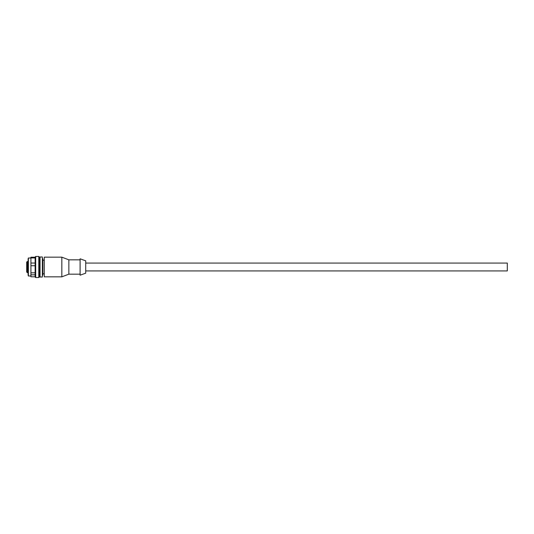 <?xml version="1.0" encoding="UTF-8"?>
<svg xmlns="http://www.w3.org/2000/svg" width="534" height="534" viewBox="0 0 534 534"><rect width="100%" height="100%" fill="white"/><g stroke="black" fill="none" stroke-linecap="round" stroke-linejoin="round"><path stroke-width="0.8" d="M85.72 263.068L507.3 263.068L507.3 270.932L85.72 270.932M85.72 260.819L80.1 258.816L80.1 275.184L85.72 273.181L85.72 261.039M80.1 259.831L68.859 259.831L68.859 274.169L80.1 274.169M61.831 276.478L61.831 257.161L44.269 257.161L44.269 276.839L61.831 276.839L61.831 276.478M26.7 271.819L26.7 262.174M26.7 269.483L26.7 270.998M26.7 262.194L26.7 262.681M42.366 275.571L42.86 275.083L42.86 258.917L42.366 258.429M38.788 277.54L39.349 276.979L39.349 257.021L38.788 256.46L35.691 256.46L35.691 277.54L38.788 277.54L38.788 256.46M35.691 256.46L35.131 257.021L35.131 276.979L35.691 277.54M35.131 265.752L30.919 265.752L30.919 272.821L35.131 272.821M35.131 263.042L30.919 263.042L30.919 265.752M35.131 257.929L30.919 257.929L30.919 263.042M35.131 257.221L30.919 257.221L30.919 257.929M35.131 276.779L30.919 276.779L30.919 272.821M35.131 274.823L30.919 274.823M30.919 275.991L28.389 275.991L28.389 258.009L30.919 258.009M28.389 258.009L28.389 275.991M28.108 275.33L28.108 258.67M40.05 264.323L40.05 277.012L42.366 277.012L42.366 256.988L40.05 256.988L40.05 264.323M28.108 272.707L27.401 272.707L27.401 261.5M68.859 259.831L61.831 257.161M68.859 274.169L61.831 276.839M44.269 260.252L42.86 260.252M44.269 273.748L42.86 273.748M26.7 261.994L28.108 261.293M27.401 272.707L26.7 272.006M40.05 276.131L39.349 276.131M40.05 257.869L39.349 257.869"/></g></svg>
